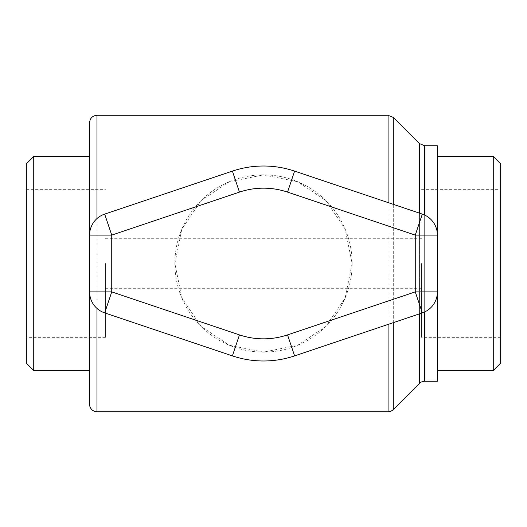<?xml version="1.0" encoding="UTF-8"?>
<svg xmlns="http://www.w3.org/2000/svg" width="527" height="527" viewBox="0 0 527 527"><rect width="100%" height="100%" fill="white"/><g stroke="black" fill="none" stroke-linecap="round" stroke-linejoin="round"><path stroke-width="0.4" stroke-dasharray="2.63 1.98" d="M437.41 263.5L437.41 370.547L437.41 263.5M437.41 381.252L437.41 145.748M174.872 263.5L181.841 229.067L200.978 200.688L229.271 181.749L263.5 174.878L297.729 181.749L326.022 200.688L345.159 229.067L352.122 263.5L345.159 297.933L326.022 326.312L297.729 345.251L263.5 352.122L229.271 345.251L200.978 326.312L181.841 297.933L174.872 263.5M89.59 404.334L89.59 122.666M437.41 235.108A22.154 22.154 0 0 0 422.325 214.107L294.606 171.11A97.488 97.488 0 0 0 232.394 171.11L104.675 214.107A22.154 22.154 0 0 0 89.59 235.108L89.59 291.892A22.154 22.154 0 0 0 104.675 312.893L232.394 355.89A97.488 97.488 0 0 0 294.606 355.89L422.325 312.893A22.154 22.154 0 0 0 437.41 291.892M89.59 263.5L89.59 370.547L89.59 263.5M89.59 235.108L89.59 291.892M352.122 263.5A88.622 88.622 0 0 1 219.186 340.251A88.622 88.622 0 0 1 219.186 186.749A88.622 88.622 0 0 1 352.122 263.5M493.265 370.547L493.265 156.453M500.65 163.838L500.65 363.162M500.65 263.5L500.65 337.352L500.65 263.5M26.35 363.162L26.35 163.838M33.735 156.453L33.735 370.547M26.35 263.5L26.35 337.352L26.35 263.5M421.6 263.5L421.6 337.352L421.6 263.5M105.4 263.5L105.4 337.352L105.4 263.5M419.439 213.139L419.439 313.861M424.657 311.958L424.657 215.042M424.657 145.748L424.657 381.252M419.439 383.412L419.439 143.588M393.294 322.662L393.294 204.338M393.294 117.442L393.294 409.558M388.076 411.719L388.076 115.281M388.076 202.579L388.076 324.421M96.975 308.407L96.975 218.593M96.975 115.281L96.975 411.719M500.65 337.352L421.6 337.352M421.6 189.648L500.65 189.648M421.6 288.282L105.4 288.282M105.4 238.718L421.6 238.718M105.4 337.352L26.35 337.352M26.35 189.648L105.4 189.648"/><path stroke-width="0.79" d="M419.439 313.861L419.439 383.412A7.385 7.385 0 0 1 424.657 381.252L424.657 311.958M424.657 215.042L424.657 145.748L437.41 145.748L437.41 291.892A22.154 22.154 0 0 1 422.325 312.893L415.256 291.892L437.41 291.892L437.41 381.252L424.657 381.252M419.439 383.412L393.294 409.558A7.385 7.385 0 0 1 388.076 411.719L388.076 324.421M96.975 308.407L96.975 411.719A7.385 7.385 0 0 1 89.59 404.334L89.59 291.892L111.744 291.892L104.675 312.893A22.154 22.154 0 0 1 89.59 291.892L89.59 235.108A22.154 22.154 0 0 1 104.675 214.107L111.744 235.108L89.59 235.108L89.59 122.666C90.025 118.18 92.489 115.716 96.975 115.281L388.076 115.281L388.076 202.579M422.325 214.107A22.154 22.154 0 0 1 437.41 235.108L415.256 235.108L422.325 214.107L294.606 171.11A97.488 97.488 0 0 0 232.394 171.11L104.675 214.107M104.675 312.893L232.394 355.89A97.488 97.488 0 0 0 294.606 355.89L422.325 312.893M493.265 263.5L493.265 370.547L500.65 363.162L500.65 163.838L493.265 156.453L493.265 263.5M33.735 156.453L26.35 163.838L26.35 363.162L33.735 370.547L33.735 156.453L89.59 156.453M424.657 145.748L419.439 143.588L419.439 213.139M393.294 204.338L393.294 117.442L388.076 115.281M393.294 409.558L393.294 322.662M96.975 218.593L96.975 115.281M415.256 235.108L415.256 291.892L287.538 334.895A75.328 75.328 0 0 1 239.462 334.895L111.744 291.892L111.744 235.108L239.462 192.105A75.328 75.328 0 0 1 287.538 192.105L415.256 235.108M232.394 355.89L239.462 334.895M294.606 355.89L287.538 334.895M294.606 171.11L287.538 192.105M232.394 171.11L239.462 192.105M419.439 143.588L393.294 117.442M96.975 411.719L388.076 411.719M437.41 370.547L493.265 370.547M437.41 156.453L493.265 156.453M33.735 370.547L89.59 370.547"/></g></svg>
